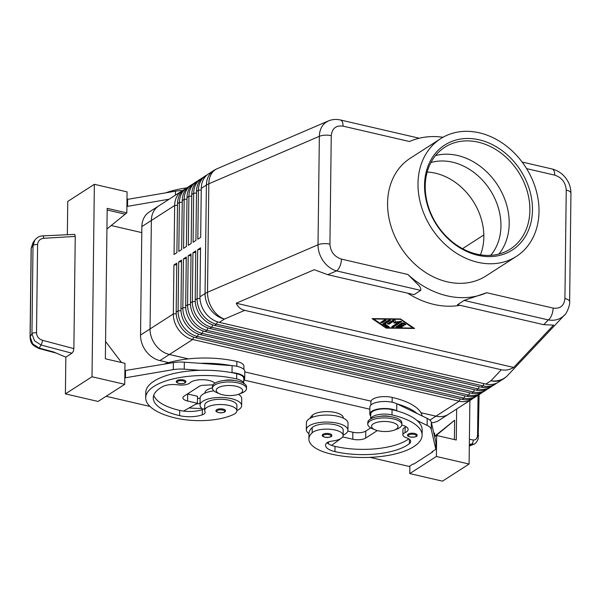 <?xml version="1.0" encoding="UTF-8"?>
<svg xmlns="http://www.w3.org/2000/svg" width="601" height="601" viewBox="0 0 601 601"><rect width="100%" height="100%" fill="white"/><g stroke="black" fill="none" stroke-linecap="round" stroke-linejoin="round"><path stroke-width="0.9" d="M430.932 162.533A56.749 45.496 -122.8 0 1 452.53 162.187A56.749 45.496 -122.8 0 1 500.949 226.029A56.749 45.496 -122.8 0 1 490.664 255.35M183.5 379.952A4.725 1.795 0.7 0 1 185.859 381.545C185.754 383.273 183.455 383.926 178.963 383.506C176.656 382.634 175.808 381.943 176.401 381.425A4.725 1.795 0.7 0 1 183.5 379.952M223.151 409.093A4.725 1.795 0.7 0 1 225.503 410.686C225.405 412.414 223.106 413.067 218.614 412.647C216.307 411.775 215.459 411.084 216.052 410.566A4.725 1.795 0.7 0 1 223.151 409.093M204.731 408.177A9.458 3.598 0.7 0 1 203.063 409.304A20.81 7.911 0.7 0 1 200.035 405.119A20.81 7.911 0.7 0 1 202.853 401.213A20.81 7.911 0.7 0 1 226.307 397.802A20.81 7.911 0.7 0 1 241.647 405.63A20.81 7.911 0.7 0 1 238.83 409.544A20.81 7.911 0.7 0 1 236.854 410.596M200.035 405.119L200.118 398.125A20.81 7.911 0.7 0 1 202.943 394.218A20.81 7.911 0.7 0 1 213.866 390.868M238.469 394.309A20.81 7.911 0.7 0 1 241.73 398.636L241.647 405.63M243.66 383.25A14.184 5.394 -179.3 0 0 243.563 382.912A14.184 5.394 -179.3 0 0 236.651 378.946A60.528 23.011 -179.3 0 0 145.705 397.787A60.528 23.011 -179.3 0 0 175.808 418.101A44.744 17.008 -179.3 0 0 233.383 414.547A16.077 6.115 -179.3 0 0 236.854 410.821A16.077 6.115 -179.3 0 0 226.089 404.909A16.077 6.115 -179.3 0 0 208.164 406.704A16.077 6.115 -179.3 0 0 204.701 410.43A16.077 6.115 -179.3 0 0 204.986 411.61A9.458 3.598 0.7 0 1 205.151 412.301A9.458 3.598 0.7 0 1 202.274 414.84A18.916 7.189 0.7 0 1 179.616 415.652A52.963 20.134 0.7 0 1 153.27 397.877A52.963 20.134 0.7 0 1 162.773 386.563A13.245 5.033 0.7 0 1 178.009 384.843A9.458 3.598 -179.3 0 0 189.976 382.837A13.245 5.033 0.7 0 1 202.529 379.704A13.245 5.033 0.7 0 1 214.873 383.213M236.854 410.821L236.922 405.57A16.077 6.115 -179.3 0 0 226.156 399.665A16.077 6.115 -179.3 0 0 208.231 401.453A16.077 6.115 -179.3 0 0 204.761 405.179L204.701 410.43M243.705 383.708L243.773 378.465A14.184 5.394 -179.3 0 0 243.623 377.668A14.184 5.394 -179.3 0 0 236.711 373.702A60.528 23.011 -179.3 0 0 231.317 372.582A60.528 23.011 -179.3 0 0 200.095 370.321A60.528 23.011 -179.3 0 0 145.773 392.536L145.705 397.787M204.911 393.159L204.911 392.934A16.077 6.115 0.7 0 1 208.382 389.208A16.077 6.115 0.7 0 1 212.446 387.863M164.096 364.146A60.528 23.011 0.7 0 1 236.862 361.456A14.184 5.394 0.7 0 1 243.773 365.423A14.184 5.394 0.7 0 1 243.923 366.212L243.878 369.465M234.683 380.576A9.458 3.598 -179.3 0 0 234.277 380.478A9.458 3.598 -179.3 0 0 224.436 380.448M329.934 244.156A9.458 3.598 -179.3 0 0 323.616 243.653A9.458 3.598 -179.3 0 0 318.019 244.787C318.034 250.572 319.815 256.018 323.346 261.135C327.004 266.145 331.414 269.406 336.568 270.901A9.458 4.365 -77 0 0 339.963 266.175A9.458 4.365 -77 0 0 341.428 259.099C334.381 256.725 330.542 251.744 329.934 244.156L331.256 135.691C332.053 128.426 335.982 125.248 343.051 126.142A9.458 4.365 -77 0 0 341.736 120.854A9.458 4.365 -77 0 0 340.436 119.99A9.458 4.365 -77 0 0 340.226 119.945M340.436 119.997C336.244 119.036 332.203 119.359 328.326 120.959L325.036 122.98C321.4 126.142 319.499 130.59 319.349 136.322L318.019 244.787L207.51 292.259A22.695 8.632 -179.3 0 0 206.211 292.875A22.695 8.632 -179.3 0 0 205.061 293.536L199.945 296.834L200.546 247.845L197.691 249.678L197.098 298.667A22.695 18.203 57.2 0 0 202.665 314.841A22.695 18.203 57.2 0 0 216.465 324.202L483.001 385.895A22.695 18.203 57.2 0 0 495.54 383.994A22.695 18.203 57.2 0 0 496.914 382.995M328.319 120.966L238.379 159.603M522.126 162.045L552.131 168.986A9.458 4.365 103 0 1 553.431 169.85A9.458 4.365 103 0 1 554.746 175.139C561.8 177.513 565.631 182.494 566.247 190.081L564.917 298.547C564.129 305.811 560.192 308.989 553.123 308.095A9.458 4.365 103 0 1 551.658 315.179A9.458 4.365 103 0 1 548.262 319.905C553.904 320.904 558.78 319.8 562.882 316.577L564.91 314.586M553.123 308.095L486.69 292.725L464.107 300.425L457.459 304.707L543.762 324.683L553.559 325.111L513.697 367.451C509.468 369.878 505.343 370.644 501.332 369.758L244.712 310.364C240.731 309.395 237.906 307.013 236.231 303.227L314.248 269.714L327.763 274.687L414.066 294.663L420.723 290.381C421.196 288.6 420.122 286.512 417.492 284.123L407.861 274.477L341.428 259.099M495.54 383.994L493.639 385.218A22.695 18.203 -122.8 0 1 481.1 387.119L214.557 325.426A22.695 18.203 -122.8 0 1 200.764 316.066A22.695 18.203 -122.8 0 1 195.197 299.891L195.791 250.902L192.944 252.743L192.343 301.725A22.695 18.203 57.2 0 0 197.909 317.899A22.695 18.203 57.2 0 0 211.71 327.26L478.246 388.952A22.695 18.203 57.2 0 0 490.784 387.052L488.883 388.276A22.695 18.203 -122.8 0 1 476.345 390.177L209.809 328.484A22.695 18.203 -122.8 0 1 196.009 319.123A22.695 18.203 -122.8 0 1 190.442 302.949L191.043 253.96L188.188 255.801L187.587 304.782A22.695 18.203 57.2 0 0 193.154 320.957A22.695 18.203 57.2 0 0 206.954 330.317L473.49 392.017A22.695 18.203 57.2 0 0 486.036 390.109L484.136 391.334A22.695 18.203 -122.8 0 1 471.59 393.234L205.054 331.542A22.695 18.203 -122.8 0 1 191.253 322.181A22.695 18.203 -122.8 0 1 185.686 306.007L186.287 257.025L183.433 258.858L182.839 307.84A22.695 18.203 57.2 0 0 188.406 324.014A22.695 18.203 57.2 0 0 202.199 333.375L468.742 395.075A22.695 18.203 57.2 0 0 481.281 393.167L479.38 394.391A22.695 18.203 -122.8 0 1 466.842 396.299L200.298 334.599A22.695 18.203 -122.8 0 1 186.498 325.239A22.695 18.203 -122.8 0 1 180.939 309.064L181.532 260.083L178.685 261.916L178.084 310.897A22.695 18.203 57.2 0 0 183.651 327.072A22.695 18.203 57.2 0 0 197.451 336.432L463.987 398.132A22.695 18.203 57.2 0 0 476.525 396.224L474.625 397.449A22.695 18.203 -122.8 0 1 462.086 399.357L195.55 337.657A22.695 18.203 -122.8 0 1 181.75 328.296A22.695 18.203 -122.8 0 1 176.183 312.122L176.784 263.14L173.929 264.973L173.328 313.962A22.695 18.203 57.2 0 0 178.895 330.137A22.695 18.203 57.2 0 0 192.696 339.497L459.232 401.19A22.695 18.203 57.2 0 0 471.777 399.282A22.695 18.203 57.2 0 0 473.145 398.283M501.332 369.758L490.964 380.771A22.695 18.203 -122.8 0 0 503.51 378.863L498.394 382.153A22.695 18.203 -122.8 0 1 485.848 384.062L219.312 322.369A22.695 18.203 -122.8 0 1 205.512 313.008A22.695 18.203 -122.8 0 1 199.945 296.834M476.525 396.224A22.695 18.203 57.2 0 0 477.9 395.225M481.281 393.167A22.695 18.203 57.2 0 0 482.656 392.168M486.036 390.109A22.695 18.203 57.2 0 0 487.403 389.11M490.784 387.052A22.695 18.203 57.2 0 0 492.159 386.052M183.47 190.111A22.695 18.203 57.2 0 0 181.998 190.945A22.695 18.203 57.2 0 0 180.585 191.982A22.695 18.203 57.2 0 0 174.658 205.497L174.057 254.478L176.912 252.645L177.505 203.656A22.695 18.203 -122.8 0 1 183.433 190.141A22.695 18.203 -122.8 0 1 184.845 189.112L186.746 187.888A22.695 18.203 57.2 0 0 185.341 188.924A22.695 18.203 57.2 0 0 179.406 202.432L178.813 251.421L181.66 249.588L182.261 200.599A22.695 18.203 -122.8 0 1 188.188 187.084A22.695 18.203 -122.8 0 1 189.6 186.055L191.501 184.83A22.695 18.203 57.2 0 0 190.089 185.859A22.695 18.203 57.2 0 0 184.161 199.374L183.56 248.363L186.415 246.523L187.016 197.541A22.695 18.203 -122.8 0 1 192.944 184.026A22.695 18.203 -122.8 0 1 194.356 182.997L196.257 181.772A22.695 18.203 57.2 0 0 194.844 182.802A22.695 18.203 57.2 0 0 188.917 196.317L188.316 245.306L191.171 243.465L191.764 194.484A22.695 18.203 -122.8 0 1 197.699 180.969A22.695 18.203 -122.8 0 1 199.104 179.939L201.004 178.715A22.695 18.203 57.2 0 0 199.6 179.744A22.695 18.203 57.2 0 0 193.665 193.259L193.071 242.241L195.918 240.408L196.519 191.426A22.695 18.203 -122.8 0 1 202.447 177.911A22.695 18.203 -122.8 0 1 203.859 176.874L205.76 175.657A22.695 18.203 57.2 0 0 204.348 176.686A22.695 18.203 57.2 0 0 198.42 190.201L197.819 239.183L200.674 237.35L201.275 188.368A22.695 18.203 -122.8 0 1 207.202 174.853A22.695 18.203 -122.8 0 1 208.615 173.817L213.731 170.526A22.695 18.203 -122.8 0 0 212.318 171.563A22.695 18.203 -122.8 0 0 206.391 185.07L205.061 293.536A22.695 18.203 -122.8 0 0 210.628 309.71A22.695 18.203 -122.8 0 0 224.428 319.071L244.712 310.364M181.998 190.945L158.702 205.933A22.695 18.203 57.2 0 0 157.297 206.969A22.695 18.203 57.2 0 0 151.362 220.484L150.04 328.95A22.695 18.203 57.2 0 0 155.606 345.124A22.695 18.203 57.2 0 0 169.407 354.485L188.391 358.88L169.399 354.485A22.695 18.203 -122.8 0 1 150.04 328.95L151.362 220.477A22.695 18.203 -122.8 0 1 158.702 205.933A22.695 18.203 -122.8 0 1 159.032 205.722M207.24 174.823A22.695 18.203 57.2 0 0 205.76 175.657M202.484 177.881A22.695 18.203 57.2 0 0 201.004 178.715M197.737 180.939A22.695 18.203 57.2 0 0 196.257 181.772M192.981 183.996A22.695 18.203 57.2 0 0 191.501 184.83M188.226 187.054A22.695 18.203 57.2 0 0 186.746 187.888A60.528 23.011 -179.3 0 0 166.192 192.703M394.384 430.061L397.156 428.979A17.023 6.468 -179.3 0 0 401.829 424.599A17.023 6.468 -179.3 0 0 393.362 418.889A17.023 6.468 -179.3 0 0 367.782 424.186A17.023 6.468 -179.3 0 0 372.35 428.671L375.092 429.82A13.245 5.033 -179.3 0 0 378.127 430.774A13.245 5.033 -179.3 0 0 394.384 430.061A13.245 5.033 -179.3 0 0 391.431 422.21A13.245 5.033 -179.3 0 0 374.431 423.247A13.245 5.033 -179.3 0 0 375.092 429.82M401.829 424.599L401.851 422.849A17.023 6.468 -179.3 0 0 393.385 417.139A17.023 6.468 -179.3 0 0 367.804 422.435L367.782 424.186M219.748 393.865L217.006 392.716A17.023 6.468 0.7 0 1 212.438 388.223A17.023 6.468 0.7 0 1 238.019 382.927A17.023 6.468 0.7 0 1 246.485 388.644A17.023 6.468 0.7 0 1 241.812 393.016L239.04 394.098A13.245 5.033 0.7 0 1 222.783 394.819A13.245 5.033 0.7 0 1 219.748 393.865A13.245 5.033 0.7 0 1 219.087 387.284A13.245 5.033 0.7 0 1 236.088 386.255A13.245 5.033 0.7 0 1 239.04 394.098M212.438 388.223L212.461 386.481A17.023 6.468 0.7 0 1 238.041 381.177A17.023 6.468 0.7 0 1 246.508 386.894L246.485 388.644M390.026 416.538A9.458 3.598 -179.3 0 0 389.621 416.433A9.458 3.598 -179.3 0 0 379.779 416.41M422.157 415.967A60.528 23.011 -179.3 0 0 392.205 397.411A14.184 5.394 -179.3 0 0 379.892 396.923A14.184 5.394 -179.3 0 0 370.892 401.829L370.855 405.074M343.351 418.161L343.359 417.928A16.077 6.115 -179.3 0 0 330.385 411.768A16.077 6.115 -179.3 0 0 312.37 415.291A44.744 17.008 -179.3 0 0 309.936 418.394M370.734 418.867A14.184 5.394 0.7 0 1 379.674 414.42A14.184 5.394 0.7 0 1 391.995 414.908A60.528 23.011 0.7 0 1 422.097 435.222A60.528 23.011 0.7 0 1 331.159 454.055A44.744 17.008 0.7 0 1 308.899 439.038A44.744 17.008 0.7 0 1 312.159 432.78A16.077 6.115 0.7 0 1 330.167 429.264A16.077 6.115 0.7 0 1 343.141 435.425A16.077 6.115 0.7 0 1 341.969 437.671A16.077 6.115 0.7 0 1 332.255 441.066A9.458 3.598 -179.3 0 0 326.148 443.508A18.916 7.189 -179.3 0 0 325.547 445.266A18.916 7.189 -179.3 0 0 334.96 451.614A52.963 20.134 -179.3 0 0 409.386 443.643A13.245 5.033 -179.3 0 0 410.671 441.517A13.245 5.033 -179.3 0 0 406.133 437.648A9.458 3.598 0.7 0 1 402.888 434.891A9.458 3.598 0.7 0 1 405.074 432.63A13.245 5.033 -179.3 0 0 408.139 429.467A13.245 5.033 -179.3 0 0 401.776 425.072M370.682 418.889L370.742 414.074A14.184 5.394 0.7 0 1 379.742 409.176A14.184 5.394 0.7 0 1 392.062 409.657A60.528 23.011 0.7 0 1 397.148 410.971L396.698 410.753A15.13 5.755 -179.3 0 0 379.922 408.763A15.13 5.755 -179.3 0 0 369.795 414.059A15.13 5.755 -179.3 0 0 370.719 416.072M343.148 435.199A20.81 7.911 -179.3 0 0 345.117 434.14A20.81 7.911 -179.3 0 0 347.934 430.233A20.81 7.911 -179.3 0 0 332.593 422.405A20.81 7.911 -179.3 0 0 309.139 425.816A20.81 7.911 -179.3 0 0 306.322 429.723A20.81 7.911 -179.3 0 0 308.967 433.652A44.744 17.008 0.7 0 1 312.219 427.536A16.077 6.115 0.7 0 1 330.234 424.013A16.077 6.115 0.7 0 1 343.209 430.173L343.141 435.425M347.934 430.233L348.024 423.239A20.81 7.911 -179.3 0 0 332.676 415.404A20.81 7.911 -179.3 0 0 309.23 418.822A20.81 7.911 -179.3 0 0 306.412 422.728L306.322 429.723M329.446 433.697A4.725 1.795 0.7 0 1 331.797 435.289C332.188 436.867 329.889 437.52 324.901 437.25C322.684 436.491 321.828 435.8 322.339 435.169A4.725 1.795 0.7 0 1 329.446 433.697M414.72 433.479A4.725 1.795 0.7 0 1 417.071 435.064C417.47 436.642 415.171 437.295 410.175 437.025C407.966 436.273 407.11 435.575 407.613 434.944A4.725 1.795 0.7 0 1 414.72 433.479M56.284 353.103L38.892 348.482A3.786 0.556 -75.1 0 0 38.892 348.482A3.786 0.556 -75.1 0 0 39.253 348.137L41.041 345.012L71.947 353.215L65.847 357.144L53.497 351.923L39.253 348.137L32.702 343.907L30.155 336.913L31.244 247.995A3.786 1.435 -179.3 0 0 31.139 248.318A3.786 1.435 -179.3 0 0 31.139 248.326L33.085 242.466L31.244 247.995L33.025 245.576L31.951 333.78L34.497 340.782L41.041 345.012A3.786 0.556 -75.1 0 0 41.852 343.028A3.786 0.556 -75.1 0 0 42.551 340.309C38.772 339.024 36.759 336.515 36.518 332.774A3.786 1.435 -179.3 0 0 33.656 332.909A3.786 1.435 -179.3 0 0 31.951 333.78L30.155 336.913A3.786 1.435 0.7 0 0 30.05 337.236A3.786 1.435 0.7 0 1 30.05 337.236L31.139 248.326M36.518 332.774L37.593 244.562C37.931 240.881 39.997 238.792 43.798 238.281L75.245 236.418L74.727 234.375L42.679 235.892A3.786 1.037 -93.4 0 0 42.618 235.908M71.947 353.215L73.299 351.375L73.87 348.625L42.551 340.309M469.336 444.222L474.084 444.094M30.05 337.304A3.786 1.435 0.7 0 1 30.05 337.244C30.809 342.104 30.418 344.508 38.9 348.475M480.454 254.832A56.749 45.496 57.2 0 0 435.425 173.201A56.749 45.496 57.2 0 0 427.168 172.036M477.803 255.275A62.421 50.048 -122.8 0 1 424.546 185.055A62.421 50.048 -122.8 0 1 479.215 139.815A62.421 50.048 -122.8 0 1 532.471 210.034A62.421 50.048 -122.8 0 1 477.803 255.275M476.871 254.14A60.528 48.531 -122.8 0 1 428.077 205.67A60.528 48.531 -122.8 0 1 444.8 147.253A60.528 48.531 -122.8 0 1 478.246 142.174A60.528 48.531 -122.8 0 1 527.039 190.637A60.528 48.531 -122.8 0 1 510.317 249.054A60.528 48.531 -122.8 0 1 476.871 254.14M435.53 155.576A60.528 48.531 -122.8 0 1 457.556 155.486A60.528 48.531 -122.8 0 1 509.197 223.58A60.528 48.531 -122.8 0 1 498.898 254.05M479.297 132.813A69.986 56.118 -122.8 0 1 535.716 188.849A69.986 56.118 -122.8 0 1 516.387 256.402A69.986 56.118 -122.8 0 1 477.72 262.276A69.986 56.118 -122.8 0 1 421.301 206.233A69.986 56.118 -122.8 0 1 440.638 138.688A69.986 56.118 -122.8 0 1 479.297 132.813M516.387 256.402L485.961 275.972A69.986 56.118 -122.8 0 1 447.302 281.846A69.986 56.118 -122.8 0 1 390.875 225.811A69.986 56.118 -122.8 0 1 410.213 158.266L440.638 138.688M429.865 420.099L435.95 416.185A22.695 18.203 57.2 0 0 448.481 414.277A22.695 18.203 -122.8 0 1 435.95 416.185L420.925 412.707L435.943 416.177L459.232 401.19L460.171 398.914M448.819 414.059A22.695 18.203 -122.8 0 1 448.489 414.277L471.777 399.282M371.012 401.152L244.795 371.936L371.012 401.152M431.435 422.766A22.695 18.203 57.2 0 0 438.978 420.392L448.489 414.277M158.702 205.933L149.198 212.048A22.695 18.203 57.2 0 0 141.859 226.592L140.529 335.065A22.695 18.203 57.2 0 0 159.896 360.6L168.716 362.643M244.081 380.087L369.855 409.206M407.688 293.19A85.124 68.251 57.2 0 0 460.081 305.316M486.69 292.725A85.124 68.251 -122.8 0 1 407.861 274.477M343.051 126.142L409.484 141.52A85.124 68.251 -122.8 0 1 443.012 137.261M35.737 239.018L34.858 240.047L33.025 245.576A3.786 1.435 -179.3 0 1 34.73 244.705A3.786 1.435 -179.3 0 1 37.593 244.562M75.245 236.418L73.87 348.625M409.867 466.023L409.769 473.596L442.479 481.161L469.096 464.032L469.869 400.514M67.35 234.435L67.748 201.44L94.365 184.312L127.074 191.884L126.811 212.874L106.94 228.973M65.396 393.88L98.098 401.453L124.723 384.324L92.013 376.752L65.396 393.88L65.847 357.144M92.013 376.752L94.365 184.312M107.173 209.997L124.91 214.099M124.723 384.324L124.978 363.327L105.355 358.789L107.188 208.337L126.811 212.874M121.545 362.538L105.566 341.466M149.995 406.449L106.122 396.292M124.798 377.901L173.291 369.623A18.916 7.189 0.7 0 1 184.237 369.172L200.095 370.321M141.783 232.617L111.117 225.518M126.894 206.459L169.181 199.194M409.769 473.596L436.386 456.467L469.096 464.032M433.907 433.576L434.658 433.088L434.621 436.273M434.538 436.341L454.626 420.242L454.386 439.579M456.647 409.018L456.272 440.015L436.649 435.47L434.636 436.762M433.937 433.689L434.658 433.088M434.741 436.694L454.626 420.242M436.386 456.467L436.649 435.47M369.953 457.361L409.206 466.444L413.007 463.995L413.661 464.152L432.675 451.914L432.682 451.336M432.675 451.914L432.021 451.764L435.823 449.315L431.255 429.332A18.916 7.189 -179.3 0 0 427.123 425.395L417.026 420.535A60.528 23.011 0.7 0 1 422.165 429.97L422.097 435.222M340.925 438.467L331.624 445.371A18.916 7.189 -179.3 0 0 335.02 446.363A52.963 20.134 -179.3 0 0 408.8 438.888M402.888 434.891L402.955 429.64A9.458 3.598 0.7 0 1 405.142 427.379A13.245 5.033 -179.3 0 0 406.231 426.815M377.338 430.579L365.693 438.076A9.458 3.598 0.7 0 1 352.757 439.241L342.953 436.972L341.849 437.791M435.823 449.315L435.905 442.321L431.338 422.33A18.916 7.189 -179.3 0 0 427.206 418.394L396.788 403.759A15.13 5.755 -179.3 0 0 380.005 401.768A15.13 5.755 -179.3 0 0 369.885 407.065L369.795 414.059M370.734 427.889L365.776 431.075A9.458 3.598 0.7 0 1 352.847 432.239L347.806 431.075M342.953 436.972L342.961 436.318M328.469 443.876L328.492 441.938M397.148 410.971A60.528 23.011 0.7 0 1 417.026 420.535M308.899 439.038L308.967 433.794A44.744 17.008 0.7 0 1 308.967 433.652M326.959 442.727A18.916 7.189 -179.3 0 0 331.624 445.371M397.238 403.97A60.528 23.011 0.7 0 1 417.109 413.533M483.82 234.961L462.537 248.664M200.524 249.423L197.691 249.678M195.776 252.488L192.944 252.743M191.02 255.545L188.188 255.801M186.265 258.603L183.433 258.858M181.517 261.66L178.685 261.916M176.762 264.718L173.929 264.973M400.198 325.539L398.538 326.613L401.265 326.644L402.204 327.012L401.258 327.365L395.946 326.936L401.994 322.955L403.632 322.97L405.93 324.615L404.165 324.773L402.805 323.864L401.145 324.931L404.067 325.817L402.647 326.11L400.198 325.539L400.206 324.84L403.399 325.449M398.538 326.613L398.546 325.907L400.206 324.84M396.405 326.553L401.483 326.651M401.145 324.931L401.152 324.232L402.813 323.158L405.487 324.217M402.805 323.864L402.813 323.158M384.565 319.86L386.203 320.243L382.439 322.662L380.673 322.459L384.565 319.86M381.132 322.076L382.446 321.963L385.88 319.747M399.89 319.296L373.687 318.988L386.736 327.763L412.932 328.071L399.898 318.943M412.932 328.071L412.94 327.372L400.416 318.943M386.188 328.116L372.057 318.613L400.439 318.943L414.57 328.454L386.188 328.116L386.218 327.417M412.94 327.733L413.511 327.74M373.123 318.628L386.195 327.417M384.903 323.931L389.11 326.861L387.337 327.019L382.867 323.909L388.915 319.927L390.545 320.303L384.903 323.931L384.91 323.233L390.229 319.815M383.258 323.563L387.352 326.32L388.659 326.463M393.482 321.28L388.975 324.179L387.344 323.796L393.279 319.98L395.037 320.138L395.616 322.053L400.266 321.347L401.581 321.693L393.347 327.087L391.709 326.711L398.388 322.414L398.395 321.715L394.038 322.376L394.023 323.075L393.49 320.573L394.038 322.376M392.04 326.501L393.355 326.388L401.137 321.377M398.388 322.414L394.023 323.075M387.668 323.586L388.982 323.473L393.49 320.573M236.231 303.227L513.697 367.451M197.474 398.621A18.916 7.189 -179.3 0 0 200.125 398.057M231.4 365.588A60.528 23.011 -179.3 0 0 200.186 363.32L232.106 365.641A15.13 5.755 0.7 0 1 244.802 371.478L244.72 378.472A15.13 5.755 0.7 0 1 243.743 380.463M200.058 403.309A18.916 7.189 0.7 0 1 196.001 404.082M189.165 407.929A44.744 17.008 -179.3 0 0 201.816 408.38M203.063 409.304A9.458 3.598 0.7 0 1 202.342 409.589A18.916 7.189 0.7 0 1 183.545 411.092A18.916 7.189 0.7 0 1 179.676 410.408A52.963 20.134 0.7 0 1 153.751 395.255M213.039 384.835L203.484 385.264A5.672 2.156 -179.3 0 0 199.389 386.27L184.184 396.059A9.458 3.598 -179.3 0 0 182.899 397.839A9.458 3.598 -179.3 0 0 187.602 401.01L197.413 403.279L183.545 411.092M231.317 372.582L232.024 372.635A15.13 5.755 0.7 0 1 244.72 378.472M125.459 377.473L125.541 370.479L173.381 362.621A18.916 7.189 0.7 0 1 184.327 362.17L200.186 363.32M124.88 370.907L125.541 370.479M197.413 403.279L197.504 396.284L187.692 394.016A9.458 3.598 -179.3 0 1 187.452 393.955M126.976 199.457L175.477 191.178A18.916 7.189 0.7 0 1 182.561 190.6M127.637 199.036L127.555 206.03M182.967 383.543A3.974 1.51 -179.3 0 0 185.093 382.259A3.974 1.51 -179.3 0 0 183.117 380.899A3.974 1.51 -179.3 0 0 177.686 381.387A3.974 1.51 -179.3 0 0 179.121 383.468A3.974 1.51 -179.3 0 0 182.967 383.543M222.618 412.684A3.974 1.51 -179.3 0 0 224.736 411.4A3.974 1.51 -179.3 0 0 222.768 410.04A3.974 1.51 -179.3 0 0 217.337 410.528A3.974 1.51 -179.3 0 0 218.772 412.609A3.974 1.51 -179.3 0 0 222.618 412.684M236.862 361.456L236.802 366.294M238.176 159.686L217.051 168.761A22.695 15.949 66.8 0 0 214.046 170.654A22.695 15.949 66.8 0 0 208.832 183.793L319.349 136.322A9.458 3.598 0.7 0 1 324.946 135.187A9.458 3.598 0.7 0 1 331.256 135.691M219.312 322.369L224.428 319.071A22.695 15.949 66.8 0 1 212.363 308.809A22.695 15.949 66.8 0 1 207.51 292.259L208.832 183.793A22.695 8.632 0.7 0 0 207.533 184.409A22.695 8.632 0.7 0 0 206.391 185.07L201.275 188.368M464.107 300.425L548.262 319.905L543.762 324.683M485.848 384.062L490.964 380.771A22.695 19.818 43.3 0 0 506.17 376.819A22.695 19.818 43.3 0 0 507.755 375.332L564.399 315.157C566.48 314.12 570.349 304.662 569.62 301.725A9.458 3.598 -179.3 0 0 569.049 300.462A9.458 3.598 -179.3 0 0 564.917 298.547M569.62 301.86A9.458 3.598 -179.3 0 0 569.628 301.725L570.95 193.259A9.458 3.598 0.7 0 0 570.372 191.997A9.458 3.598 0.7 0 0 566.247 190.081M327.763 274.687L336.568 270.901L420.723 290.381M140.529 335.065L173.328 313.962L176.221 313.699M195.55 337.657L197.451 336.432L198.42 334.066M464.926 395.856L463.987 398.132L462.086 399.357M176.183 312.122L178.084 310.897L180.969 310.642M200.298 334.599L202.199 333.375L203.176 331.008M469.682 392.799L468.742 395.075L466.842 396.299M180.939 309.064L182.839 307.84L185.724 307.584M205.054 331.542L206.954 330.317L207.931 327.951M474.429 389.733L473.49 392.017L471.59 393.234M185.686 306.007L187.587 304.782L190.479 304.519M209.809 328.484L211.71 327.26L212.686 324.893M479.185 386.676L478.246 388.952L476.345 390.177M190.442 302.949L192.343 301.725L195.227 301.462M214.557 325.426L216.465 324.202L217.434 321.835M483.94 383.618L483.001 385.895L481.1 387.119M195.197 299.891L197.098 298.667L199.983 298.404M312.37 415.291L312.347 417.289M392.062 409.657L391.995 414.908M329.055 434.643A3.974 1.51 0.7 0 1 330.49 436.724A3.974 1.51 0.7 0 1 325.058 437.212A3.974 1.51 0.7 0 1 323.09 435.935A3.974 1.51 0.7 0 1 325.021 434.613A3.974 1.51 0.7 0 1 329.055 434.643M414.329 434.418A3.974 1.51 0.7 0 1 415.772 436.499A3.974 1.51 0.7 0 1 410.34 436.987A3.974 1.51 0.7 0 1 408.364 435.717A3.974 1.51 0.7 0 1 410.295 434.388A3.974 1.51 0.7 0 1 414.329 434.418M478.058 395.15L477.57 434.869C477.322 438.49 475.849 440.195 473.167 439.985A3.786 2.742 100.4 0 1 472.679 442.749A3.786 2.742 100.4 0 1 470.944 444.522L469.321 445.191M43.798 238.281A3.786 1.037 -93.4 0 0 43.152 236.246A3.786 1.037 -93.4 0 0 42.679 235.892C39.681 235.99 37.074 237.372 34.866 240.047L33.078 242.473M159.896 360.6L192.696 339.497L193.672 337.131M141.859 226.592L174.658 205.497L177.49 205.241M196.519 191.426L198.42 190.201L201.252 189.946M191.764 194.484L193.665 193.259L196.497 193.004M187.016 197.541L188.917 196.317L191.749 196.061M182.261 200.599L184.161 199.374L186.994 199.119M177.505 203.656L179.406 202.432L182.238 202.176M526.611 168.626L554.746 175.139M477.57 434.869A3.786 1.435 0.7 0 1 478.599 435.868A3.786 1.435 0.7 0 1 478.599 435.905M473.167 439.985L469.396 439.293M365.693 438.076L365.776 431.075M352.757 439.241L352.847 432.239M431.255 429.332L431.338 422.33M427.123 425.395L427.206 418.394M396.698 410.753L396.788 403.759M312.219 427.536L312.159 432.78M335.02 446.363L334.96 451.614M409.439 439.354L409.386 443.643M405.142 427.379L405.074 432.63M392.205 397.411L392.152 402.249M480.635 254.373L480.019 254.764M402.647 326.11L402.655 325.411M401.258 327.365L401.265 326.659M396.893 327.312L396.9 326.613M404.165 324.773L404.173 324.074M382.439 322.662L382.446 321.963M387.337 327.019L387.352 326.32M393.347 327.087L393.355 326.388M388.975 324.179L388.982 323.473M236.711 373.702L236.651 378.946M179.676 410.408L179.616 415.652M202.342 409.589L202.274 414.84M232.024 372.635L232.106 365.641M184.237 369.172L184.327 362.17M173.291 369.623L173.381 362.621M187.602 401.01L187.692 394.016M175.477 191.178L175.424 195.175M419.235 138.222L340.436 119.982M473.716 444.267L469.313 446.077M473.731 444.252C475.203 444.064 476.683 442.298 478.163 438.955L479.11 394.564M552.131 168.994C559.584 170.984 565.083 175.575 568.629 182.772C570.101 185.934 570.875 189.428 570.942 193.259M503.51 378.863A22.695 22.695 0 0 0 507.755 375.332M217.051 168.761A22.695 22.695 0 0 0 213.731 170.526"/></g></svg>
